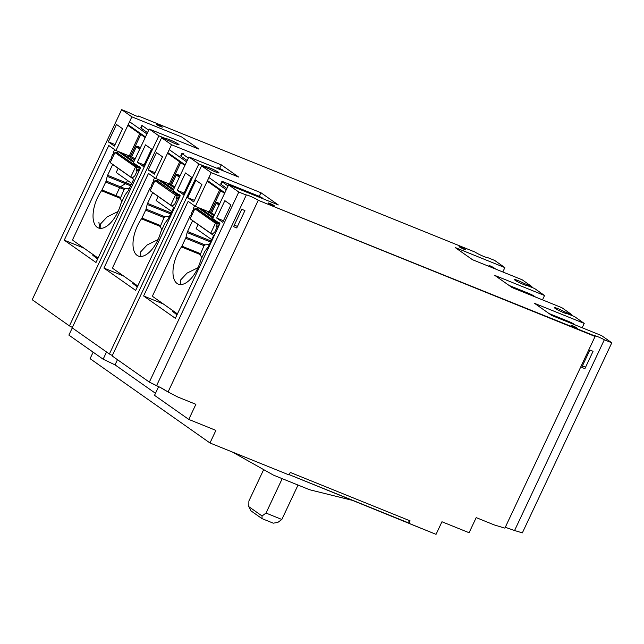 <?xml version="1.0" encoding="UTF-8"?>
<svg xmlns="http://www.w3.org/2000/svg" width="644" height="644" viewBox="0 0 644 644"><rect width="100%" height="100%" fill="white"/><g stroke="black" fill="none" stroke-linecap="round" stroke-linejoin="round"><path stroke-width="0.97" d="M209.244 211.989L195.349 206.378L188.153 201.314L143.612 295.974L163.262 303.92L143.612 295.974L175.353 318.297L219.894 223.637L212.705 218.582L228.58 184.844L278.313 204.945L260.957 192.741L211.224 172.64L195.349 206.378L209.244 211.989M151.549 149.11L145.504 144.852L137.325 162.224L144.095 164.961L137.325 162.224L143.379 166.482L151.549 149.11L143.379 166.482L137.325 162.224L145.504 144.852L151.549 149.11M169.219 183.951L155.663 178.469L148.474 173.413L155.663 178.469L169.219 183.951M154.343 174.186L162.513 156.814L156.46 152.564L148.289 169.936L155.051 172.664L148.289 169.936L154.343 174.186L148.289 169.936L156.46 152.564L162.513 156.814L154.343 174.186M259.25 196.364L260.957 192.741L259.25 196.364M201.91 184.522L195.857 180.264L187.678 197.636L193.731 201.886L201.91 184.522L193.731 201.886L187.678 197.636L194.448 200.373L187.678 197.636L195.857 180.264L201.91 184.522M188.893 156.943L238.634 177.044L221.278 164.84L171.537 144.739L155.663 178.469L171.537 144.739L161.604 137.752L169.082 140.77C174.122 143.572 181.407 146.196 178.324 144.095C175.723 142.195 166.281 138.058 166.345 138.846L166.015 139.531L166.345 138.846C166.257 138.049 175.74 142.203 178.324 144.095C181.423 146.204 174.113 143.572 169.082 140.77L161.604 137.752L72.168 327.828L161.604 137.752L171.537 144.739L221.278 164.84L219.596 168.406L221.278 164.84L238.634 177.044L188.893 156.943L173.019 190.68L188.893 156.943L198.835 163.93L109.391 353.999L112.322 355.512L109.391 353.999L72.168 327.828L109.391 353.999L198.835 163.93L188.893 156.943M269.78 203.343C274.36 205.476 275.31 206.144 272.637 205.347C268.065 203.214 267.107 202.546 269.78 203.343C267.115 202.546 268.065 203.222 272.637 205.347C275.302 206.144 274.352 205.476 269.78 203.343L269.53 203.882L269.78 203.343L268.081 202.876M272.637 205.347L274.336 205.814M185.464 172.954L177.293 190.326L184.055 193.063L177.293 190.326L183.339 194.585L191.518 177.213L185.464 172.954L191.518 177.213L183.339 194.585L177.293 190.326L185.464 172.954M159.841 387.221L149.352 382.101L112.128 355.931L201.572 165.854L209.05 168.873C214.09 171.674 221.367 174.299 218.284 172.198C215.684 170.298 206.241 166.16 206.305 166.949L198.835 163.93L206.305 166.949L205.983 167.633L206.305 166.949C206.225 166.152 215.7 170.306 218.284 172.198C221.383 174.307 214.082 171.674 209.05 168.873L201.572 165.854L211.224 172.64L260.957 192.741L278.313 204.945L228.58 184.844L238.795 192.033L246.274 195.052L238.795 192.033L149.352 382.101L156.516 385.796L246.274 195.052C246.185 194.255 255.668 198.408 258.252 200.3L168.052 391.987L177.792 397.01L195.881 404.319L188.773 419.421L215.901 430.385L209.976 442.975L90.088 358.668L209.976 442.975L289.1 474.958L209.976 442.975L215.901 430.385L188.773 419.421L154.52 395.336L158.625 386.609L154.52 395.336L188.773 419.421L195.881 404.319L177.792 397.01L168.052 391.987L258.252 200.3C255.652 198.4 246.209 194.263 246.274 195.052L156.516 385.796C158.271 386.199 163.52 389.065 168.052 391.987L160.702 387.672M179.724 194.754L177.285 194.834L177.269 195.832L175.466 195.1L170.724 205.17L172.536 205.903L174.846 203.842L177.221 198.811L176.086 198.352L177.825 198.255L178.742 198.875L176.561 197.338M158.335 179.547A0.837 0.725 125.1 0 0 158.255 179.66L157.418 180.867L156.291 180.409L177.285 194.834L157.418 180.867M179.724 194.874L177.269 195.832L176.086 198.352M180.739 162.57L170.531 184.265L169.436 183.669L179.7 161.837L169.436 183.669L168.326 184.168L170.266 185.053L175.24 174.484L177.293 174.516A0.837 0.725 125.1 0 0 176.263 174.999L175.24 174.484M179.37 177.18L176.263 174.999L171.642 184.812L170.266 185.053L174.323 187.911M169.235 149.633L186.591 161.837M188.37 158.054L182.324 153.803A4.194 0.411 -154.8 0 1 181.922 153.385L180.739 155.904A4.194 0.411 25.2 0 0 181.141 156.323L187.187 160.573M223.017 170.249A4.194 0.411 25.2 0 0 217.913 167.673M181.922 153.385A4.194 0.411 -154.8 0 1 184.007 153.972M157.675 180.932L158.11 179.676A0.837 0.725 -54.9 0 1 158.215 179.499M154.616 177.736L153.135 180.867L154.391 181.753A2.793 1.369 -68 0 0 152.185 183.548L152.161 183.604A2.793 1.369 -68 0 0 151.662 185.593A1.119 0.547 112 0 1 151.461 186.39A1.119 0.547 112 0 1 150.994 187.002A2.793 1.369 -68 0 0 149.843 188.539L112.974 266.882A1.401 0.684 -68 0 0 112.958 268.54L137.752 285.976M180.135 175.562L176.77 174.202M170.724 205.17L150.173 190.721L154.914 180.65L175.466 195.1L176.158 194.383M156.291 180.409L154.914 180.65M170.531 184.265L169.976 184.933M149.215 129.042L198.956 149.142L149.215 129.042L158.867 135.828L166.345 138.846L158.867 135.828L149.215 129.042L133.34 162.779L149.215 129.042M237.467 226.43L234.303 225.15L237.467 226.43M223.452 220.763L216.682 218.026L222.735 222.285L230.906 204.913L224.861 200.654L216.682 218.026L223.452 220.763M233.587 226.672L236.751 227.952L233.587 226.672L241.758 209.3L233.587 226.672M135.675 290.396L180.215 195.736L173.019 190.68L180.215 195.736L135.675 290.396L103.925 268.073L135.675 290.396M244.929 210.58L241.758 209.3L244.929 210.58L236.751 227.952M181.463 246.942A24.883 12.18 -68 0 0 177.438 253.913A24.883 12.18 -68 0 0 178.275 284.125A24.883 12.18 -68 0 0 197.756 268.202A24.883 12.18 -68 0 0 200.662 260.442A2.793 1.369 112 0 1 200.984 259.572L204.712 251.659A2.793 1.369 112 0 1 205.267 250.733L207.98 247.199A2.793 1.369 -68 0 0 208.535 246.282L213.623 235.463L192.612 220.691L187.525 231.502A2.793 1.369 -68 0 0 187.146 232.556L186.011 237.201A2.793 1.369 112 0 1 185.641 238.248L181.914 246.161A2.793 1.369 112 0 1 181.463 246.942L200.268 254.541L201.781 257.882M180.779 284.576L180.529 280.076L187.026 273.12L197.99 267.703M200.268 254.541L204.027 245.678L205.009 244.881L209.397 244.446M194.577 205.839L193.103 208.97L194.359 209.855A2.793 1.369 -68 0 0 192.154 211.651L192.129 211.707A2.793 1.369 -68 0 0 191.622 213.695A1.119 0.547 112 0 1 191.421 214.492A1.119 0.547 112 0 1 190.962 215.104A2.793 1.369 -68 0 0 189.803 216.642L152.942 294.984A1.401 0.684 -68 0 0 152.918 296.643L177.43 313.878M198.352 207.593A0.837 0.725 125.1 0 0 198.223 207.762L197.378 208.97L194.874 208.753L215.426 223.202L210.693 233.273L212.496 234.005L214.814 231.945L217.181 226.913L216.054 226.455L218.421 226.777L216.529 225.44M176.963 314.876L173.864 311.374L172.721 311.487L176.963 314.876M158.126 196.436L156.178 200.582L171.707 211.506M140.537 167.834L133.34 162.779L140.537 167.834L95.996 262.494L140.537 167.834M198.094 224.539L196.138 228.684L211.667 239.608M215.426 223.202L216.118 222.486L217.253 222.937L217.237 223.935L215.426 223.202M196.251 208.511L216.118 222.486M222.293 181.906L221.109 184.425A4.194 0.411 25.2 0 1 220.707 184.007L221.89 181.487A4.194 0.411 -154.8 0 0 222.293 181.906L228.057 185.955M221.109 184.425L226.865 188.475M221.89 181.487A4.194 0.411 -154.8 0 1 223.967 182.075L257.882 195.776A4.194 0.411 25.2 0 1 262.985 198.352M208.914 177.535L226.269 189.747M220.707 190.672L210.499 212.367L209.397 211.771L208.294 212.27L210.226 213.156L215.209 202.586L217.261 202.619A0.837 0.725 125.1 0 0 216.223 203.102L215.209 202.586M210.499 212.367L209.936 213.035M219.693 222.856L217.253 222.937L197.378 208.97M219.684 222.977L217.237 223.935L216.054 226.455M210.693 233.273L190.133 218.823L194.874 208.753M219.049 205.082L216.223 203.102L211.602 212.914L210.226 213.156L214.001 215.812M197.636 209.034L198.07 207.779A0.837 0.725 -54.9 0 1 198.231 207.537M219.781 203.536L216.738 202.305M129.186 155.904L115.984 150.567L108.796 145.512L64.247 240.172L95.996 262.494L64.247 240.172L83.905 248.117L64.247 240.172L108.796 145.512L115.984 150.567L129.186 155.904M116.5 124.461L108.321 141.833L115.091 144.562L108.321 141.833L114.374 146.083L108.321 141.833L116.5 124.461L122.545 128.711L116.5 124.461M277.878 522.381L273.289 523.178L277.878 522.381L281.839 519.466L266.012 513.067L262.06 515.981L261.987 518.613L273.289 523.178L261.987 518.613L251.031 510.901L261.987 518.613L262.06 515.981L266.012 513.067L282.201 478.661L266.012 513.067L281.839 519.466L298.027 485.053L281.839 519.466L277.878 522.381M97.63 259.025L93.935 255.169L92.792 255.282L97.63 259.025M133.896 283.271L132.761 283.384L137.293 286.95L133.896 283.271M106.526 351.994L103.137 359.207L115.035 364.866L117.474 359.682L115.035 364.866L155.478 393.307L115.035 364.866L103.137 359.207L106.526 351.994M98.91 222.381L99.764 228.282M125.314 183.661L119.897 187.163L115.727 196.026M127.48 180.409L126.079 183.379M248.882 501.024L248.809 506.667L262.06 515.981L248.809 506.667L251.031 510.901L248.809 506.667L248.882 501.024L263.662 469.613L248.882 501.024M72.273 327.901L68.884 335.113L103.137 359.207L68.884 335.113L72.273 327.901M273.499 475.143L232.42 452.048L273.499 475.143L309.667 489.762L353.331 500.581L309.667 489.762L273.499 475.143M544.542 295.507L494.809 275.407L512.165 287.61L561.898 307.711L512.165 287.61L494.809 275.407L544.542 295.507L534.609 288.52L527.138 285.501C527.219 286.298 517.744 282.144 515.16 280.245C517.76 282.144 527.195 286.29 527.138 285.501L534.609 288.52L544.542 295.507L542.498 299.863L544.542 295.507M494.286 524.932L476.198 517.623L469.09 532.725L441.961 521.761L436.044 534.351L289.237 474.668L407.773 522.582L410.099 520.867L290.283 472.438L410.099 520.867L408.916 523.387L436.044 534.351L441.961 521.761L469.09 532.725L476.198 517.623L494.286 524.932L504.888 528.136L494.286 524.932M604.322 339.774L514.572 530.519L522.356 532.87L611.8 342.801L604.322 339.774C599.282 336.973 592.005 334.357 595.088 336.45L504.888 528.136L595.088 336.45C591.981 334.349 599.29 336.973 604.322 339.774L611.8 342.801L601.585 335.613L551.844 315.512L601.585 335.613L611.8 342.801L522.356 532.87L514.572 530.519L604.322 339.774M584.889 368.666L593.06 351.294L589.896 350.014L593.06 351.294L584.889 368.666L581.725 367.386L584.889 368.666M575.156 324.93L574.062 324.165A4.194 0.411 -154.8 0 0 568.958 321.589L549.042 313.539M572.709 325.784C577.282 327.917 578.231 328.585 575.559 327.796C570.986 325.655 570.037 324.987 572.709 325.784C570.045 324.995 570.995 325.663 575.559 327.796C578.223 328.585 577.274 327.917 572.709 325.784L572.452 326.323L572.709 325.784L571.011 325.317M575.559 327.796L577.257 328.255M472.487 259.709L522.22 279.81L531.872 286.596L524.393 283.569L523.894 284.632L524.393 283.569C519.354 280.776 512.077 278.152 515.16 280.245C512.052 278.144 519.362 280.776 524.393 283.569L531.872 286.596L531.55 287.28L531.872 286.596L522.22 279.81L472.487 259.709L455.131 247.505L504.864 267.606L455.131 247.505L472.487 259.709M509.074 285.437L528.99 293.487A4.194 0.411 -154.8 0 1 534.093 296.063L535.478 297.029M585.605 367.144L582.442 365.864L585.605 367.144M582.176 327.764L584.221 323.409L534.488 303.308L551.844 315.512L534.488 303.308L584.221 323.409L574.577 316.623L567.098 313.604L574.577 316.623L584.221 323.409L582.176 327.764M581.725 367.386L589.896 350.014M594.452 335.782L258.252 200.3L595.088 336.45M505.29 527.283L514.572 530.519L505.29 527.283M502.811 271.961L504.864 267.606L502.811 271.961M32.2 299.726L121.644 109.649L129.122 112.668L121.644 109.649L131.859 116.838L181.6 136.939L198.956 149.142L181.6 136.939L131.859 116.838L115.984 150.567L131.859 116.838L121.644 109.649L32.2 299.726L69.423 325.896L32.2 299.726M118.158 168.334L116.21 172.479L131.738 183.403M123.584 276.018L103.925 268.073L148.474 173.413L103.925 268.073L123.584 276.018M514.524 279.577L515.16 280.245M130.764 177.068L110.205 162.618L114.946 152.548L135.498 166.997L130.764 177.068L132.567 177.8L134.886 175.74L137.252 170.708L136.126 170.249L137.856 170.153L139.064 170.974L136.6 169.235M139.756 166.772L137.309 167.73L135.498 166.997L136.19 166.281L137.325 166.732L116.323 152.306L136.19 166.281M118.319 151.517A0.837 0.725 125.1 0 0 118.295 151.557L117.45 152.765M139.764 166.651L137.325 166.732L136.126 170.249M117.707 152.829L118.142 151.573A0.837 0.725 -54.9 0 1 118.198 151.469M114.648 149.633L113.175 152.765L114.431 153.65M139.692 149.279L136.295 146.896L131.674 156.709L130.297 156.951L135.28 146.381L137.333 146.413A0.837 0.725 125.1 0 0 136.295 146.896L135.28 146.381M140.778 134.467L130.571 156.162L129.468 155.566L128.365 156.065L134.644 160.01M140.489 147.589L136.81 146.099M130.571 156.162L130.008 156.83M148.692 130.152L142.364 125.701A4.194 0.411 -154.8 0 1 141.962 125.282L140.778 127.802A4.194 0.411 25.2 0 0 141.181 128.22L147.508 132.672M129.557 121.732L146.913 133.936M116.323 152.306L114.946 152.548M463.664 249.107C459.083 246.974 458.134 246.306 460.806 247.095C458.142 246.306 459.091 246.974 463.664 249.107C466.328 249.896 465.371 249.228 460.806 247.095L460.549 247.634L460.806 247.095C465.379 249.228 466.337 249.904 463.664 249.107L465.362 249.574M475.192 252.142C477.792 254.042 487.234 258.188 487.17 257.399C487.25 258.196 477.776 254.042 475.192 252.142L138.355 115.992C141.455 118.102 134.153 115.469 129.122 112.668C134.161 115.469 141.439 118.093 138.355 115.992L475.192 252.142M72.361 327.41L69.423 325.896L158.867 135.828L69.423 325.896L72.361 327.41M494.648 260.418L504.864 267.606L494.648 260.418L487.17 257.399L494.648 260.418M160.734 126.659C156.162 124.525 155.212 123.857 157.885 124.654C155.22 123.865 156.17 124.534 160.734 126.659C163.399 127.456 162.449 126.788 157.885 124.654L157.627 125.194L157.885 124.654C162.457 126.788 163.407 127.456 160.734 126.659L162.433 127.126M555.12 308.347C557.72 310.247 567.163 314.393 567.098 313.604C567.179 314.401 557.704 310.247 555.12 308.347C552.021 306.246 559.322 308.879 564.361 311.672C559.322 308.879 552.037 306.254 555.12 308.347L554.492 307.679M563.862 312.734L564.361 311.672L571.832 314.699L561.898 307.711L571.832 314.699L571.51 315.383L571.832 314.699L564.361 311.672L563.862 312.734M178.952 144.771L178.324 144.095M157.885 124.654L156.186 124.187M138.074 116.604L138.355 115.992L138.074 116.604M90.088 358.668L93.139 352.171L90.088 358.668M138.983 116.669L138.355 115.992M460.806 247.095L459.108 246.628M122.545 128.711L114.374 146.083L122.545 128.711M218.92 172.874L218.284 172.198M495.8 269.128L494.133 267.96A4.194 0.411 -154.8 0 0 489.029 265.384M222.735 222.285L216.682 218.026L224.861 200.654L230.906 204.913L222.735 222.285M238.795 192.033L228.58 184.844L212.705 218.582L219.894 223.637L175.353 318.297L143.612 295.974L188.153 201.314L195.349 206.378L211.224 172.64L201.572 165.854L112.128 355.931L149.352 382.101L238.795 192.033M289.1 474.958L290.283 472.438M101.535 190.737A24.883 12.18 -68 0 0 97.51 197.708A24.883 12.18 -68 0 0 98.347 227.92A24.883 12.18 -68 0 0 117.828 211.997A24.883 12.18 -68 0 0 120.734 204.237A2.793 1.369 112 0 1 121.056 203.367L124.783 195.454A2.793 1.369 112 0 1 125.338 194.528L128.051 190.994A2.793 1.369 -68 0 0 128.607 190.077L133.694 179.257L112.684 164.486L107.596 175.297A2.793 1.369 -68 0 0 107.218 176.351L106.083 180.996A2.793 1.369 112 0 1 105.713 182.043L101.985 189.956A2.793 1.369 112 0 1 101.535 190.737L120.339 198.336L121.853 201.677M100.85 228.37L100.601 223.871L107.097 216.915L118.061 211.498M120.339 198.336L124.099 189.473L125.081 188.676L129.468 188.241M114.423 153.666A2.793 1.369 -68 0 0 112.225 155.446L112.201 155.502A2.793 1.369 -68 0 0 111.694 157.49A1.119 0.547 112 0 1 111.493 158.287A1.119 0.547 112 0 1 111.034 158.899A2.793 1.369 -68 0 0 109.874 160.437L73.014 238.779A1.401 0.684 -68 0 0 72.989 240.437L98.073 258.075M141.503 218.839A24.883 12.18 -68 0 0 137.47 225.811A24.883 12.18 -68 0 0 138.307 256.022A24.883 12.18 -68 0 0 157.796 240.099A24.883 12.18 -68 0 0 160.694 232.339A2.793 1.369 112 0 1 161.024 231.47L164.743 223.557A2.793 1.369 112 0 1 165.299 222.631L168.012 219.097A2.793 1.369 -68 0 0 168.567 218.179L173.655 207.36L152.644 192.588L147.557 203.399A2.793 1.369 -68 0 0 147.186 204.454L146.051 209.099A2.793 1.369 112 0 1 145.673 210.145L141.954 218.058A2.793 1.369 112 0 1 141.503 218.839L160.308 226.438L161.813 229.779M140.811 256.473L140.569 251.973L147.057 245.018L158.03 239.6M160.308 226.438L164.067 217.575L165.049 216.778L169.428 216.344M179.62 195.317L178.147 198.457M158.255 179.66L173.252 190.197M161.419 180.795L173.63 189.384M169.042 184.023A9.225 0.91 25.2 0 0 168.326 184.168M171.642 184.812L174.749 187.002M167.81 152.66L185.166 164.864M182.324 153.803L181.141 156.323M157.53 180.908L158.11 179.676L157.394 179.169M177.293 174.516L179.797 176.279M181.914 246.161L200.308 253.591M204.027 245.678L185.641 238.248M186.011 237.201L205.009 244.881M210.54 242.007L187.146 232.556M187.525 231.502L211.015 241.001M217.261 202.619L219.475 204.18M198.223 207.762L212.931 218.099M201.097 208.696L213.309 217.286M219.588 223.42L218.107 226.559M211.602 212.914L214.428 214.903M209.01 212.126A9.225 0.91 25.2 0 0 208.294 212.27M209.026 212.166L219.668 189.94L209.397 211.771M207.497 180.562L224.853 192.765M197.491 209.01L198.07 207.779L197.072 207.07M139.659 167.215L138.178 170.354M121.74 152.894L133.952 161.483M118.295 151.557L133.566 162.296M117.562 152.805L118.142 151.573L117.715 151.268M131.674 156.709L135.071 159.1M129.082 155.929A9.225 0.91 25.2 0 0 128.365 156.065M137.333 146.413L140.118 148.37M142.364 125.701L141.181 128.22M139.74 133.735L129.468 155.566L139.74 133.735M128.132 124.759L145.488 136.963M101.985 189.956L120.38 197.386M124.099 189.473L105.713 182.043M106.083 180.996L125.081 188.676M130.611 185.802L107.218 176.351M107.596 175.297L131.086 184.796M141.954 218.058L160.34 225.489M164.067 217.575L145.673 210.145M146.051 209.099L165.049 216.778M170.58 213.905L147.186 204.454M147.557 203.399L171.054 212.898M169.058 184.063L169.436 183.661M184.876 165.484L167.52 153.272M224.555 193.385L207.199 181.181M129.098 155.961L129.468 155.558M145.198 137.575L127.842 125.371"/></g></svg>
